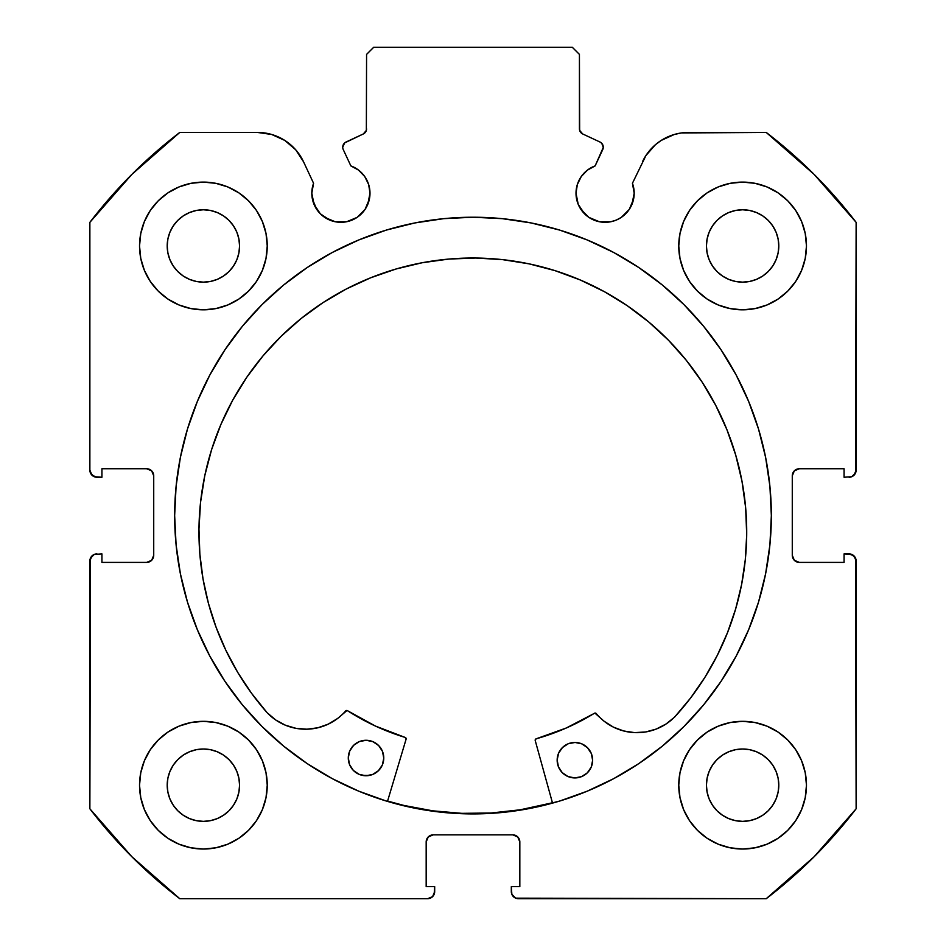 <?xml version="1.0" encoding="UTF-8"?>
<svg xmlns="http://www.w3.org/2000/svg" width="946" height="946" viewBox="0 0 946 946"><rect width="100%" height="100%" fill="white"/><g stroke="black" fill="none" stroke-linecap="round" stroke-linejoin="round"><path stroke-width="1.42" d="M365.085 209.385L367.781 204.36L369.992 193.221A29.09 29.09 0 0 1 340.903 222.31A29.09 29.09 0 0 1 311.813 193.221L314.025 204.36L320.327 213.796L324.738 217.414L335.227 221.754L346.579 221.754L352.03 220.099L357.068 217.414L365.085 209.385L369.437 198.897L369.992 193.221L368.644 184.482L364.73 176.535L358.617 170.15L350.86 165.893L343.256 149.574A5.676 5.676 0 0 1 342.724 147.174L344.651 142.917L363.299 133.965L366.35 130.418L366.575 54.395L373.67 47.3L572.33 47.3L579.425 54.395L579.65 130.418L582.701 133.965L600 142.03L601.786 143.343L603.276 147.422L595.14 165.893L587.383 170.15L581.27 176.535L577.356 184.482L576.008 193.221A29.09 29.09 0 0 1 595.14 165.893L602.744 149.574A5.676 5.676 0 0 0 600 142.03L601.786 143.343M311.813 193.221A29.09 29.09 0 0 1 313.564 183.276L311.813 193.221L312.369 198.897L316.709 209.385M631.975 204.36L634.187 193.221A29.09 29.09 0 0 1 605.097 222.31A29.09 29.09 0 0 1 576.008 193.221L578.219 204.36L584.533 213.796L588.932 217.414L599.421 221.754L610.773 221.754L616.224 220.099L621.262 217.414L629.291 209.385L633.631 198.897L634.187 193.221L632.436 183.276L645.941 155.522L655.424 144.703L661.219 140.41L674.321 134.474L681.368 132.948L766.225 132.44L814.151 174.419L856.13 222.345L855.586 472.882L851.755 476.713L844.068 477.257L844.068 468.743L799.37 468.743L794.356 470.824L792.275 475.838L792.275 555.302L794.356 560.316L799.37 562.397L844.068 562.397L844.068 553.883L849.035 553.883L854.049 555.964L856.13 560.978L856.13 808.795L814.151 856.721L766.225 898.7L515.688 898.156L511.857 894.325L511.313 886.639L519.827 886.639L519.827 841.94L517.746 836.926L512.732 834.845L433.268 834.845L428.254 836.926L426.173 841.94L426.173 886.639L434.687 886.639L434.687 891.605L432.606 896.619L427.592 898.7L179.775 898.7L131.849 856.721L89.87 808.795L90.414 558.258L94.245 554.427L101.932 553.883L101.932 562.397L146.63 562.397L151.644 560.316L153.725 555.302L153.725 475.838L151.644 470.824L146.63 468.743L101.932 468.743L101.932 477.257L96.965 477.257L91.951 475.176L89.87 470.162L89.87 222.345L131.849 174.419L179.775 132.44L257.43 132.44L271.679 134.474L284.781 140.41L295.696 149.775L303.56 161.825L313.564 183.276L303.56 161.825A50.895 50.895 0 0 0 257.43 132.44L264.632 132.948M174.655 515.57A298.345 298.345 0 0 1 473 217.225A298.345 298.345 0 0 1 771.345 515.57L769.914 486.327L765.61 457.367L758.503 428.964L748.629 401.4L736.118 374.935L721.065 349.819L703.623 326.299L683.958 304.612L662.271 284.947L638.751 267.505L613.635 252.452L587.17 239.941L559.606 230.067L531.203 222.96L502.243 218.656L473 217.225L443.757 218.656L414.797 222.96L386.394 230.067L358.83 239.941L332.365 252.452L307.249 267.505L283.729 284.947L262.042 304.612L242.377 326.299L224.935 349.819L209.882 374.935L197.371 401.4L187.497 428.964L180.39 457.367L176.086 486.327L174.655 515.57L176.086 544.813L180.39 573.773L187.497 602.176L197.371 629.74L209.882 656.205L224.935 681.321L242.377 704.841L262.042 726.528L283.729 746.193L307.249 763.635L332.365 778.688L358.83 791.199L386.394 801.073L414.797 808.18L443.757 812.484L473 813.915L502.243 812.484L531.203 808.18L559.606 801.073L587.17 791.199L613.635 778.688L638.751 763.635L662.271 746.193L683.958 726.528L703.623 704.841L721.065 681.321L736.118 656.205L748.629 629.74L758.503 602.176L765.61 573.773L769.914 544.813L771.345 515.57A298.345 298.345 0 0 1 473 813.915A298.345 298.345 0 0 1 174.655 515.57M806.465 785.18A63.855 63.855 0 0 1 742.61 849.035A63.855 63.855 0 0 1 678.755 785.18L679.985 797.632L683.615 809.61L689.516 820.655L697.462 830.328L707.135 838.274L718.18 844.175L730.158 847.805L742.61 849.035L755.062 847.805L767.04 844.175L778.085 838.274L787.758 830.328L795.704 820.655L801.605 809.61L805.235 797.632L806.465 785.18L805.235 772.728L801.605 760.75L795.704 749.705L787.758 740.032L778.085 732.086L767.04 726.185L755.062 722.555L742.61 721.325L730.158 722.555L718.18 726.185L707.135 732.086L697.462 740.032L689.516 749.705L683.615 760.75L679.985 772.728L678.755 785.18A63.855 63.855 0 0 1 742.61 721.325A63.855 63.855 0 0 1 806.465 785.18M267.245 785.18A63.855 63.855 0 0 1 203.39 849.035A63.855 63.855 0 0 1 139.535 785.18L140.765 797.632L144.395 809.61L150.296 820.655L158.242 830.328L167.915 838.274L178.96 844.175L190.938 847.805L203.39 849.035L215.842 847.805L227.82 844.175L238.865 838.274L248.538 830.328L256.484 820.655L262.385 809.61L266.015 797.632L267.245 785.18L266.015 772.728L262.385 760.75L256.484 749.705L248.538 740.032L238.865 732.086L227.82 726.185L215.842 722.555L203.39 721.325L190.938 722.555L178.96 726.185L167.915 732.086L158.242 740.032L150.296 749.705L144.395 760.75L140.765 772.728L139.535 785.18A63.855 63.855 0 0 1 203.39 721.325A63.855 63.855 0 0 1 267.245 785.18L266.015 797.632M806.465 245.96A63.855 63.855 0 0 1 742.61 309.815A63.855 63.855 0 0 1 678.755 245.96L679.985 258.412L683.615 270.39L689.516 281.435L697.462 291.108L707.135 299.054L718.18 304.955L730.158 308.585L742.61 309.815L755.062 308.585L767.04 304.955L778.085 299.054L787.758 291.108L795.704 281.435L801.605 270.39L805.235 258.412L806.465 245.96L805.235 233.508L801.605 221.53L795.704 210.485L787.758 200.812L778.085 192.866L767.04 186.965L755.062 183.335L742.61 182.105L730.158 183.335L718.18 186.965L707.135 192.866L697.462 200.812L689.516 210.485L683.615 221.53L679.985 233.508L678.755 245.96A63.855 63.855 0 0 1 742.61 182.105A63.855 63.855 0 0 1 806.465 245.96M267.245 245.96A63.855 63.855 0 0 1 203.39 309.815A63.855 63.855 0 0 1 139.535 245.96L140.765 258.412L144.395 270.39L150.296 281.435L158.242 291.108L167.915 299.054L178.96 304.955L190.938 308.585L203.39 309.815L215.842 308.585L227.82 304.955L238.865 299.054L248.538 291.108L256.484 281.435L262.385 270.39L266.015 258.412L267.245 245.96L266.015 233.508L262.385 221.53L256.484 210.485L248.538 200.812L238.865 192.866L227.82 186.965L215.842 183.335L203.39 182.105L190.938 183.335L178.96 186.965L167.915 192.866L158.242 200.812L150.296 210.485L144.395 221.53L140.765 233.508L139.535 245.96A63.855 63.855 0 0 1 203.39 182.105A63.855 63.855 0 0 1 267.245 245.96L266.015 258.412M239.575 245.96A36.185 36.185 0 0 1 203.39 282.144A36.185 36.185 0 0 1 167.206 245.96A36.185 36.185 0 0 1 203.39 209.776A36.185 36.185 0 0 1 239.575 245.96L238.877 253.02L236.819 259.807L233.473 266.062L228.979 271.549L223.493 276.043L217.237 279.389L210.45 281.447L203.39 282.144L196.33 281.447L189.543 279.389L183.288 276.043L177.801 271.549L173.307 266.062L169.961 259.807L167.903 253.02L167.206 245.96L167.903 238.9L169.961 232.113L173.307 225.858L177.801 220.371L183.288 215.877L189.543 212.531L196.33 210.473L203.39 209.776L210.45 210.473L217.237 212.531L223.493 215.877L228.979 220.371L233.473 225.858L236.819 232.113L238.877 238.9L239.575 245.96M778.795 245.96A36.185 36.185 0 0 1 742.61 282.144A36.185 36.185 0 0 1 706.426 245.96A36.185 36.185 0 0 1 742.61 209.776A36.185 36.185 0 0 1 778.795 245.96L778.097 253.02L776.039 259.807L772.693 266.062L768.199 271.549L762.713 276.043L756.457 279.389L749.67 281.447L742.61 282.144L735.55 281.447L728.763 279.389L722.508 276.043L717.021 271.549L712.527 266.062L709.181 259.807L707.123 253.02L706.426 245.96L707.123 238.9L709.181 232.113L712.527 225.858L717.021 220.371L722.508 215.877L728.763 212.531L735.55 210.473L742.61 209.776L749.67 210.473L756.457 212.531L762.713 215.877L768.199 220.371L772.693 225.858L776.039 232.113L778.097 238.9L778.795 245.96M239.575 785.18A36.185 36.185 0 0 1 203.39 821.365A36.185 36.185 0 0 1 167.206 785.18A36.185 36.185 0 0 1 203.39 748.995A36.185 36.185 0 0 1 239.575 785.18L238.877 792.24L236.819 799.027L233.473 805.283L228.979 810.769L223.493 815.263L217.237 818.609L210.45 820.667L203.39 821.365L196.33 820.667L189.543 818.609L183.288 815.263L177.801 810.769L173.307 805.283L169.961 799.027L167.903 792.24L167.206 785.18L167.903 778.12L169.961 771.333L173.307 765.078L177.801 759.591L183.288 755.097L189.543 751.751L196.33 749.693L203.39 748.995L210.45 749.693L217.237 751.751L223.493 755.097L228.979 759.591L233.473 765.078L236.819 771.333L238.877 778.12L239.575 785.18M778.795 785.18A36.185 36.185 0 0 1 742.61 821.365A36.185 36.185 0 0 1 706.426 785.18A36.185 36.185 0 0 1 742.61 748.995A36.185 36.185 0 0 1 778.795 785.18L778.097 792.24L776.039 799.027L772.693 805.283L768.199 810.769L762.713 815.263L756.457 818.609L749.67 820.667L742.61 821.365L735.55 820.667L728.763 818.609L722.508 815.263L717.021 810.769L712.527 805.283L709.181 799.027L707.123 792.24L706.426 785.18L707.123 778.12L709.181 771.333L712.527 765.078L717.021 759.591L722.508 755.097L728.763 751.751L735.55 749.693L742.61 748.995L749.67 749.693L756.457 751.751L762.713 755.097L768.199 759.591L772.693 765.078L776.039 771.333L778.097 778.12L778.795 785.18M369.992 193.221A29.09 29.09 0 0 0 350.86 165.893L343.256 149.574A5.676 5.676 0 0 1 346 142.03L363.299 133.965L366.35 130.418L366.575 54.395L373.67 47.3L572.33 47.3L579.425 54.395L579.425 128.822L580.312 131.872L582.701 133.965A5.676 5.676 0 0 1 579.425 128.822M343.611 144.135L344.651 142.917M576.008 193.221L576.563 198.897M580.915 209.385L588.932 217.414L593.97 220.099M599.421 221.754L610.773 221.754L616.224 220.099L621.262 217.414L629.291 209.385M645.941 155.522L632.436 183.276A29.09 29.09 0 0 1 634.187 193.221L633.749 188.171M655.424 144.703L661.219 140.41M642.44 161.825A50.895 50.895 0 0 1 688.57 132.44L766.225 132.44A482.46 482.46 0 0 1 856.13 222.345L856.13 470.162L854.049 475.176M851.755 476.713L844.068 477.257L844.068 468.743L799.37 468.743A7.095 7.095 0 0 0 792.275 475.838L792.819 473.118M794.356 560.316L799.37 562.397A7.095 7.095 0 0 1 792.275 555.302L792.275 475.838M799.37 562.397L844.068 562.397L844.068 553.883L851.755 554.427L855.586 558.258L856.13 808.795A482.46 482.46 0 0 1 766.225 898.7L518.408 898.7L515.688 898.156L511.857 894.325M517.746 836.926L512.732 834.845A7.095 7.095 0 0 1 519.827 841.94L519.827 886.639L511.313 886.639L511.313 891.605A7.095 7.095 0 0 0 518.408 898.7M426.717 839.22L426.173 841.94A7.095 7.095 0 0 1 433.268 834.845L512.732 834.845M426.173 841.94L426.173 886.639L434.687 886.639L434.143 894.325L432.606 896.619M434.687 891.605A7.095 7.095 0 0 1 427.592 898.7L179.775 898.7A482.46 482.46 0 0 1 89.87 808.795L89.87 560.978L91.951 555.964M94.245 554.427L101.932 553.883L101.932 562.397L146.63 562.397A7.095 7.095 0 0 0 153.725 555.302L153.181 558.022M151.644 470.824L146.63 468.743A7.095 7.095 0 0 1 153.725 475.838L153.725 555.302M146.63 468.743L101.932 468.743L101.932 477.257L94.245 476.713L90.414 472.882M284.781 140.41L290.576 144.703M320.327 213.796L329.776 220.099M335.227 221.754L346.579 221.754L357.068 217.414M190.938 847.805L203.39 849.035L215.842 847.805L227.82 844.175M215.842 183.335L203.39 182.105L190.938 183.335L178.96 186.965M144.395 221.53L140.765 233.508M755.062 183.335L742.61 182.105L730.158 183.335L718.18 186.965M730.158 847.805L742.61 849.035L755.062 847.805L767.04 844.175M801.605 809.61L805.235 797.632M257.43 132.44L179.775 132.44A482.46 482.46 0 0 0 89.87 222.345L89.87 470.162A7.095 7.095 0 0 0 96.965 477.257M238.865 299.054L248.538 291.108M801.605 221.53L795.704 210.485M689.516 210.485L687.588 213.56M679.985 233.508L678.755 245.96M697.462 291.108L707.135 299.054L718.18 304.955M238.865 732.086L227.82 726.185M144.395 809.61L150.296 820.655M256.484 820.655L258.412 817.581M707.135 732.086L697.462 740.032M679.985 772.728L678.755 785.18M233.473 225.858L228.979 220.371L223.493 215.877M189.543 212.531L183.288 215.877L177.801 220.371L173.307 225.858M173.307 266.062L177.801 271.549L183.288 276.043M203.39 282.144L210.45 281.447M223.493 276.043L228.979 271.549L233.473 266.062M772.693 225.858L768.199 220.371L762.713 215.877M728.763 212.531L722.508 215.877L717.021 220.371L712.527 225.858M712.527 266.062L717.021 271.549L722.508 276.043M742.61 282.144L749.67 281.447M762.713 276.043L768.199 271.549L772.693 266.062M233.473 765.078L228.979 759.591L223.493 755.097M189.543 751.751L183.288 755.097L177.801 759.591L173.307 765.078M173.307 805.283L177.801 810.769L183.288 815.263M223.493 815.263L228.979 810.769L233.473 805.283M772.693 765.078L768.199 759.591L762.713 755.097M728.763 751.751L722.508 755.097L717.021 759.591L712.527 765.078M712.527 805.283L717.021 810.769L722.508 815.263M762.713 815.263L768.199 810.769L772.693 805.283M89.87 560.978A7.095 7.095 0 0 1 96.965 553.883M856.13 470.162A7.095 7.095 0 0 1 849.035 477.257M849.035 553.883A7.095 7.095 0 0 1 856.13 560.978M683.958 304.612L662.271 284.947M283.729 284.947L262.042 304.612M262.042 726.528L283.729 746.193M662.271 746.193L683.958 726.528M600 142.03L582.701 133.965M366.575 128.822A5.676 5.676 0 0 1 363.299 133.965M387.588 801.061L404.001 805.46L432.748 810.828L461.885 813.347L491.128 813.004L520.194 809.8L552.44 802.776A297.99 297.99 0 0 1 387.588 801.061L403.942 805.448M594.892 713.083L594.431 713.26A232.007 232.007 0 0 1 536.205 738.802A1.419 1.419 0 0 0 535.223 740.541L552.535 803.119L535.223 740.541A1.419 1.419 0 0 1 535.176 740.15L536.205 738.802L566.193 728.03L594.892 713.083L604.127 721.242L613.41 727.131L623.698 730.974L634.565 732.618L645.539 731.979L656.146 729.094L665.925 724.08L674.51 717.198L690.615 697.982L704.888 677.371L717.222 655.531L727.498 632.661L735.645 608.952L741.593 584.593L745.282 559.796L746.701 534.762A273.879 273.879 0 0 1 674.51 717.198L674.463 717.163A53 53 0 0 1 596.264 713.568L595.401 713.071M592.634 760.383A17.738 17.738 0 0 1 574.707 777.931A17.738 17.738 0 0 1 557.159 760.016L558.436 766.816L562.22 772.61L567.931 776.512L574.707 777.931L581.506 776.654L587.3 772.87L591.215 767.159L592.634 760.383L591.345 753.584L587.561 747.789L581.849 743.875L575.073 742.456L568.274 743.733L562.48 747.529L558.578 753.241L557.159 760.016A17.738 17.738 0 0 1 575.073 742.456A17.738 17.738 0 0 1 592.634 760.383M383.769 758.207A17.738 17.738 0 0 1 365.842 775.755A17.738 17.738 0 0 1 348.294 757.829L349.571 764.64L353.355 770.434L359.066 774.336L365.842 775.755L372.641 774.478L378.435 770.694L382.35 764.983L383.769 758.207L382.491 751.408L378.707 745.614L372.984 741.699L366.22 740.28L359.409 741.558L353.615 745.342L349.713 751.065L348.294 757.829A17.738 17.738 0 0 1 366.22 740.28A17.738 17.738 0 0 1 383.769 758.207M204.785 475.672L200.564 502.22L198.967 529.051A273.879 273.879 0 0 1 475.684 258.033A273.879 273.879 0 0 1 746.701 534.762L745.661 507.896L741.995 481.278L735.728 455.132L726.942 429.732L715.708 405.314L702.133 382.125L686.347 360.367L668.503 340.264L648.779 322.007L627.352 305.771L604.447 291.723L580.276 279.981L555.066 270.662L529.062 263.851L502.515 259.63L475.684 258.033L448.83 259.074L422.2 262.74L396.067 268.995L370.666 277.793L346.248 289.027L323.047 302.602L301.301 318.388L281.199 336.232L262.941 355.956L246.705 377.371L232.645 400.288L220.903 424.458L211.585 449.669L204.785 475.672L200.564 502.22L198.967 529.051L199.854 554.108L203.023 578.976L208.463 603.453L216.114 627.34L225.917 650.41L237.789 672.5L251.636 693.406L267.328 712.953A273.879 273.879 0 0 1 198.967 529.051L199.854 554.108M406.094 739.193L387.493 801.392L406.094 739.193L405.148 737.431A232.007 232.007 0 0 1 347.478 710.694L375.396 726.043L405.148 737.431A1.419 1.419 0 0 1 406.094 739.193M347.478 710.694A1.419 1.419 0 0 0 345.645 710.954A53 53 0 0 1 267.375 712.917L275.771 720.012L285.444 725.227L295.98 728.337L306.942 729.2L317.844 727.781L328.215 724.151L337.616 718.463L347.016 710.493M704.888 677.371L717.222 655.531M735.645 608.952L741.593 584.593M745.661 507.896L741.995 481.278L735.728 455.132L726.942 429.732L715.708 405.314M580.276 279.981L555.066 270.662L529.062 263.851M422.2 262.74L396.067 268.995L370.666 277.793M232.645 400.288L220.903 424.458L211.585 449.669M275.771 720.012L285.444 725.227L295.98 728.337M306.942 729.2L317.844 727.781M604.127 721.242L613.41 727.131L623.698 730.974L634.565 732.618L645.539 731.979M656.146 729.094L665.925 724.08M376.035 743.379L372.984 741.699L366.22 740.28L359.409 741.558L356.335 743.166M349.713 751.065L348.672 754.376M351.179 767.714L353.355 770.434M362.389 775.377L369.307 775.448M382.35 764.983L383.39 761.66M584.9 745.554L581.849 743.875L575.073 742.456L568.274 743.733L565.188 745.342M558.578 753.241L557.537 756.552M560.044 769.89L562.22 772.61M571.254 777.553L578.172 777.624M591.215 767.159L592.255 763.836M594.431 713.26A1.419 1.419 0 0 1 596.264 713.568"/></g></svg>
